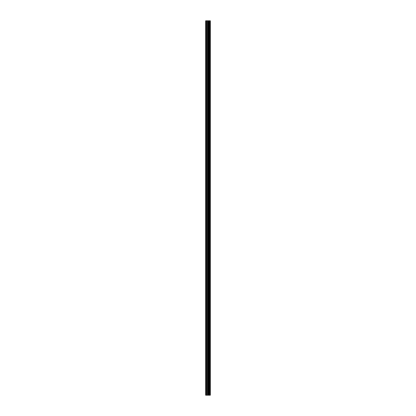 <?xml version="1.0" encoding="UTF-8"?>
<svg xmlns="http://www.w3.org/2000/svg" width="416" height="416" viewBox="0 0 416 416"><rect width="100%" height="100%" fill="white"/><g stroke="black" fill="none" stroke-linecap="round" stroke-linejoin="round"><path stroke-width="0.62" d="M207.402 395.2L210.35 395.2L210.35 20.8L205.65 20.8L205.65 395.2L207.402 395.2L207.402 20.8M208.78 395.2L208.78 20.8M208.697 395.2L208.697 20.8M205.899 395.2L205.899 20.8M210.288 395.2L210.288 20.8M210.215 395.2L210.215 20.8M209.867 395.2L209.867 20.8M209.732 395.2L209.732 20.8M209.253 395.2L209.253 20.8M209.118 395.2L209.118 20.8M208.265 395.2L208.265 20.8M207.979 395.2L207.979 20.8M207.688 395.2L207.688 20.8M206.617 395.2L206.617 20.8M206.476 395.2L206.476 20.8"/></g></svg>

